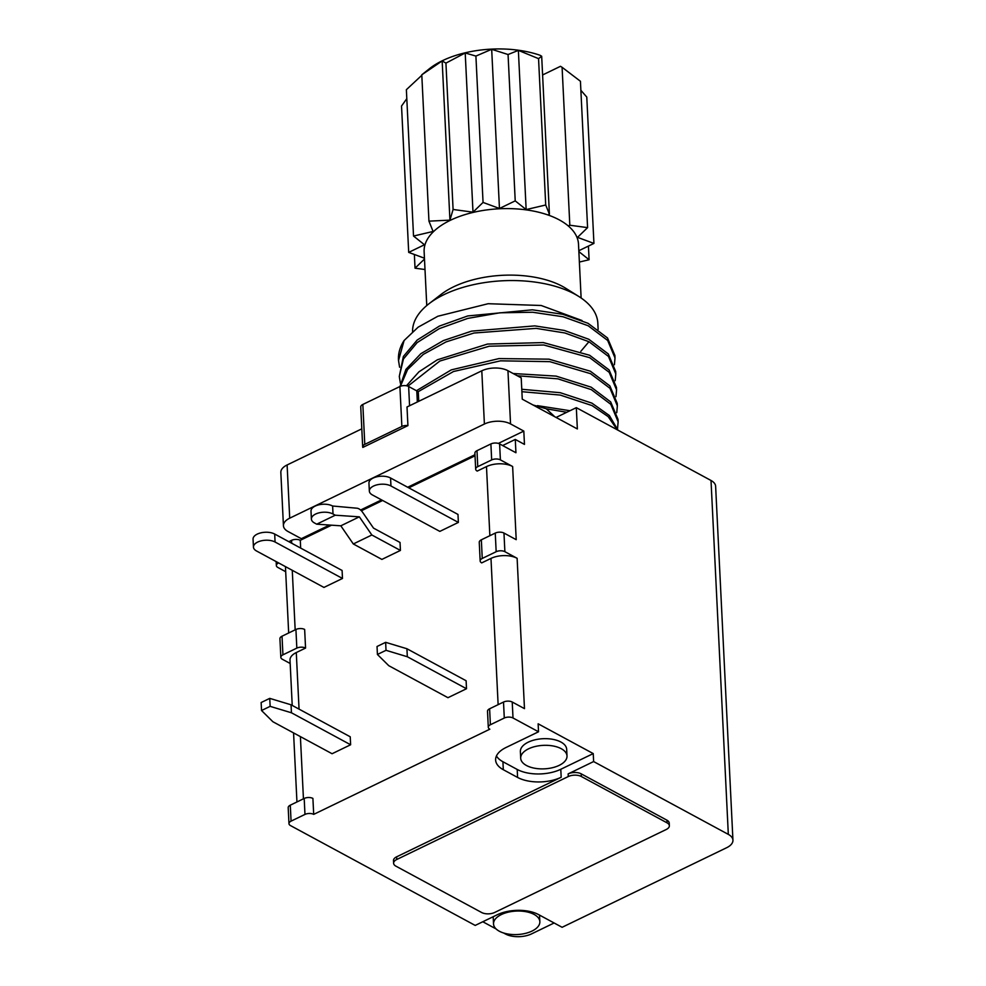 <?xml version="1.0" encoding="UTF-8"?>
<svg xmlns="http://www.w3.org/2000/svg" width="986" height="986" viewBox="0 0 986 986"><rect width="100%" height="100%" fill="white"/><g stroke="black" fill="none" stroke-linecap="round" stroke-linejoin="round"><path stroke-width="1.48" d="M496.168 551.716A6.187 3.131 -2.8 0 1 504.881 551.679L517.12 558.298A18.549 9.404 177.2 0 0 490.979 558.409L481.698 562.895A6.187 3.131 -2.8 0 1 480.157 560.948A6.187 3.131 -2.8 0 1 482.253 558.446L496.168 551.716L495.255 533.093L481.341 539.81A6.187 3.131 177.2 0 0 479.258 542.325L480.157 560.948M512.634 466.501A18.549 9.404 177.2 0 0 486.48 466.6L477.212 471.086A6.187 3.131 -2.8 0 1 475.671 469.151A6.187 3.131 -2.8 0 1 477.766 466.637L491.669 459.92A6.187 3.131 -2.8 0 1 500.395 459.883L512.634 466.501L516.208 539.675L503.969 533.056A6.187 3.131 177.2 0 0 495.255 533.093M290.18 663.492L282.378 659.277A6.187 3.131 -2.8 0 1 280.837 657.342A6.187 3.131 -2.8 0 1 282.933 654.827L296.835 648.11L295.923 629.475A6.187 3.131 177.2 0 1 304.649 629.45L305.561 648.073L296.281 652.559A18.549 9.404 177.2 0 0 290.007 660.078L292.226 705.434M331.555 525.181L300.286 540.303L300.668 548.08M361.369 510.76L382.642 500.481M408.771 487.836L475.018 455.803M669.358 825.75L669.235 823.088A9.268 4.696 177.2 0 0 666.918 820.179L581.21 773.837A9.268 4.696 177.2 0 0 568.133 773.899L593.621 761.562L728.321 834.378A18.549 9.404 -2.8 0 1 732.943 840.195A18.549 9.404 -2.8 0 1 726.657 847.713L562.106 927.296L538.627 914.614A29.358 14.889 177.2 0 0 497.227 914.774L475.203 925.423L290.513 825.59A6.187 3.131 -2.8 0 1 288.972 823.643L288.195 807.682A6.187 3.131 177.2 0 1 290.291 805.18L304.193 798.45A6.187 3.131 177.2 0 1 312.907 798.413L313.696 814.374L489.832 729.196A6.187 3.131 -2.8 0 1 488.292 727.261A6.187 3.131 -2.8 0 1 490.387 724.747L504.29 718.03A6.187 3.131 -2.8 0 1 513.016 717.993L538.529 731.785L506.077 747.474A30.911 15.677 177.2 0 0 495.613 760.009A30.911 15.677 177.2 0 0 503.304 769.709L517.588 777.436A30.911 15.677 177.2 0 0 561.182 777.251L396.618 856.834A9.268 4.696 177.2 0 0 393.476 860.593L393.611 863.255A9.268 4.696 -2.8 0 1 396.754 859.496L568.256 776.561A9.268 4.696 -2.8 0 1 581.333 776.5L667.054 822.842A9.268 4.696 -2.8 0 1 669.358 825.75A9.268 4.696 -2.8 0 1 666.216 829.509L494.713 912.444A9.268 4.696 -2.8 0 1 481.636 912.506L395.916 866.164A9.268 4.696 -2.8 0 1 393.611 863.255M316.716 524.182L340.823 525.809L353.308 543.964L381.89 559.407L400.427 550.434L400.033 542.46L373.509 528.114L362.712 512.437A9.268 5.127 -115.8 0 0 358.966 508.862A9.268 5.127 -115.8 0 0 356.895 508.209L332.627 506.015A12.362 6.273 177.2 0 0 318.848 504.82A12.362 6.273 177.2 0 0 311.009 511.105L311.391 519.092A12.362 6.273 -2.8 0 1 319.242 512.806A12.362 6.273 -2.8 0 1 333.009 514.002L335.265 515.21L316.716 524.182L314.472 522.962A12.362 6.273 -2.8 0 1 311.391 519.092M342.487 578.462L342.093 570.475L274.687 534.042A12.362 6.273 177.2 0 0 260.908 532.847A12.362 6.273 177.2 0 0 253.057 539.12L253.451 547.107A12.362 6.273 -2.8 0 1 261.29 540.821A12.362 6.273 -2.8 0 1 275.069 542.017L342.487 578.462L323.938 587.422L256.533 550.989A12.362 6.273 -2.8 0 1 253.451 547.107M458.367 522.42L457.985 514.433L390.567 478A12.362 6.273 177.2 0 0 376.788 476.805A12.362 6.273 177.2 0 0 368.949 483.091L369.343 491.065A12.362 6.273 -2.8 0 1 377.182 484.792A12.362 6.273 -2.8 0 1 390.961 485.987L458.367 522.42L439.83 531.392L372.412 494.947A12.362 6.273 -2.8 0 1 369.343 491.065M377.416 654.47L388.78 665.698L447.964 697.694L466.501 688.733L466.119 680.747L406.935 648.751L385.637 642.33L377.034 646.496L377.416 654.47L386.019 650.316L407.317 656.738L466.501 688.733M261.536 710.512L272.888 721.74L332.072 753.735L350.622 744.763L350.227 736.788L291.043 704.793L269.745 698.371L261.142 702.537L261.536 710.512L270.139 706.358L291.437 712.779L350.622 744.763M288.972 823.643A6.187 3.131 -2.8 0 1 291.067 821.141L304.97 814.411A6.187 3.131 -2.8 0 1 313.696 814.374M482.795 921.75L496.081 928.935M503.587 932.99L505.436 933.988A18.549 9.404 -2.8 0 0 531.577 933.878L554.12 922.982M283.438 525.698L280.837 472.491A18.549 9.404 177.2 0 1 287.111 464.961L289.711 518.18A18.549 9.404 -2.8 0 0 283.438 525.698A18.549 9.404 -2.8 0 0 288.048 531.528L301.322 538.689L301.371 539.786M276.154 561.601L276.351 565.533A6.187 3.131 -2.8 0 0 277.892 567.48L285.681 571.695M517.12 558.298L524.478 708.638L512.227 702.02A6.187 3.131 177.2 0 0 503.513 702.057L489.611 708.786A6.187 3.131 177.2 0 0 487.515 711.288L488.292 727.261M491.669 459.92L490.892 443.946A6.187 3.131 177.2 0 1 499.606 443.91L515.937 452.747L515.284 439.436L524.466 444.403L523.812 431.092L510.551 423.931A18.549 9.404 -2.8 0 0 484.397 424.029L481.797 370.81A18.549 9.404 177.2 0 1 507.95 370.711L521.212 377.872L522.26 399.17L577.352 428.947L576.317 407.662L711.017 480.478A18.549 9.404 177.2 0 1 715.626 486.295L732.943 840.195M538.529 731.785L538.134 723.798L593.239 753.587L593.621 761.562M490.892 443.946L476.99 450.676A6.187 3.131 177.2 0 0 474.895 453.178L475.671 469.151M300.286 540.303A6.187 3.131 177.2 0 0 291.573 540.34L288.812 541.671M285.681 566.753A18.549 9.404 177.2 0 0 285.521 568.281L288.676 632.987M276.351 565.533A6.187 3.131 -2.8 0 1 278.446 563.031L278.631 562.932M295.923 629.475L282.021 636.204A6.187 3.131 177.2 0 0 279.925 638.718L280.837 657.342M296.835 648.11A6.187 3.131 -2.8 0 1 305.561 648.073M502.638 445.549L515.284 439.436M301.322 538.689L329.534 525.045M360.605 510.021L381.557 499.89M407.686 487.257L474.969 454.719M498.349 443.404L523.812 431.092M289.711 518.18L484.397 424.029M576.317 407.662L556.079 417.448M362.688 446.88L360.74 406.971A6.187 3.131 177.2 0 1 362.836 404.457L364.783 444.378A6.187 3.131 -2.8 0 0 362.688 446.88A6.187 3.131 -2.8 0 0 362.811 447.422L407.921 425.607L407.008 406.984L481.797 370.81M287.111 464.961L361.813 428.836M493.21 916.721A23.183 11.758 177.2 0 0 493.21 917.3L493.53 923.944A23.183 11.758 -2.8 0 1 508.234 912.173A23.183 11.758 -2.8 0 1 534.067 914.404A23.183 11.758 -2.8 0 1 539.847 921.688A23.183 11.758 -2.8 0 1 525.131 933.459A23.183 11.758 -2.8 0 1 499.31 931.215A23.183 11.758 -2.8 0 1 493.53 923.944M418.742 401.302L418.335 392.847A6.187 3.131 177.2 0 0 416.795 390.912L408.635 386.5A6.187 3.131 177.2 0 0 399.909 386.524L362.836 404.457M364.783 444.378L401.869 426.445A6.187 3.131 -2.8 0 1 407.921 425.607M546.355 408.82L566.765 412.284M521.89 391.688L560.245 395.078L592.056 405.579L608.177 416.622L617.224 429.773M569.994 410.718L537.407 405.64M407.908 386.167L439.83 361.049L489.229 346.209L543.816 345.001L589.714 357.684L609.175 372.301L616.57 389.852L616.447 387.412L609.089 369.923L589.603 355.256L543.298 342.586L487.528 344.052L437.402 359.779L418.939 371.833L406.466 385.772M618.012 430.204L609.385 415.55L591.945 403.151L560.258 392.699L521.767 389.285M618.123 421.774L618.012 419.346L610.679 401.918L591.169 387.178L556.092 376.11L513.151 373.521M417.941 391.836L453.486 371.512L500.555 360.827L549.781 361.652L590.503 373.657L609.989 388.299L617.347 405.825L617.224 403.397L609.878 385.908L590.38 371.217L548.955 359.163L498.965 358.584L451.292 369.873L416.437 390.715M617.347 405.825L616.768 412.629M517.305 375.765L557.879 378.834L591.28 389.618L610.79 404.297L618.136 421.774L617.544 428.602M400.39 386.315L407.563 369.577L423.265 354.405L446.005 341.92L474.007 333.009L536.162 328.375L564.892 332.985L588.938 341.711L580.816 351.349M616.57 389.852L615.979 396.643M399.983 386.5L405.899 369.43L420.862 353.678L443.429 340.552L471.628 331.123L534.806 325.885L564.288 330.433L588.827 339.283L608.3 353.949L615.671 371.451L615.782 373.891M399.293 376.479L403.373 356.476L417.226 340.01L439.399 326.083L467.758 315.939L532.415 309.814L562.796 314.287L588.038 323.309L607.524 337.976L614.894 355.49L615.005 357.93L607.672 340.453L588.161 325.75L563.006 316.74L532.662 312.254L499.89 312.796L467.697 318.416L439.263 328.646L417.201 342.561L403.447 358.978L399.293 376.479L400.378 383.221M582.048 320.536L541.178 305.487L488.144 303.713L437.858 316.247L418.113 327.192L404.1 340.515A108.177 54.859 177.2 0 0 398.467 359.631A108.177 54.859 177.2 0 0 398.492 360.063M614.426 364.721L615.005 357.93M404.1 340.515L398.517 360.506L399.601 367.248M615.202 380.695L615.794 373.891L608.448 356.414L588.938 341.711M598.132 329.41L597.836 323.198A92.721 47.02 177.2 0 0 578.757 296.441A92.721 47.02 177.2 0 0 574.752 294.111A92.721 47.02 177.2 0 0 428.972 303.762A92.721 47.02 177.2 0 0 412.579 331.555M428.972 303.762L441.025 294.457A77.278 39.181 -2.8 0 1 562.513 286.408A77.278 39.181 -2.8 0 1 565.853 288.356L578.757 296.441M581.124 297.994L578.499 244.134A77.278 39.181 177.2 0 0 568.293 225.967A77.278 39.181 177.2 0 0 559.259 219.878A77.278 39.181 177.2 0 0 547.883 214.936A77.278 39.181 177.2 0 0 466.07 214.295A77.278 39.181 177.2 0 0 424.128 251.676L426.765 305.549M568.293 225.967L569.822 225.227L587.594 227.63L577.525 237.355L593.929 243.419L578.819 250.727M578.856 251.59L589.098 259.749L579.374 262.042M569.822 225.227L562.094 67.294L560.479 66.308L542.596 74.961M562.094 67.294L580.434 81.271L587.594 227.63M580.877 90.293L586.781 97.072L593.929 243.419M589.098 259.749L588.432 246.081M424.448 258.209L408.697 252.391L424.461 244.762L413.528 236.048L433.088 231.464L428.947 221.147L449.936 220.137L453.092 209.476L472.997 212.163L483.054 202.426L499.458 208.49L515.222 200.873L508.061 54.526L491.681 49.3L475.905 56.079L465.207 52.961L445.931 63.116L442.159 60.935L421.786 74.8L429.97 68.28A77.278 39.181 177.2 0 1 540.069 55.278L541.684 56.264L549.412 214.196L547.883 214.936M406.811 98.649L401.536 106.032L408.697 252.391M421.811 75.293L406.368 89.701L413.528 236.048M508.061 54.526L518.365 50.385L538.553 58.642L541.684 56.264M515.222 200.873L526.154 209.587L545.714 204.989L549.412 214.196M545.714 204.989L538.553 58.642M425.003 269.523L415.032 268.18L424.498 259.035M415.032 268.18L414.366 254.487M428.947 221.147L421.786 74.8M449.936 220.137L442.159 60.935M453.092 209.476L445.931 63.116M472.997 212.163L465.207 52.961M483.054 202.426L475.905 56.079M499.458 208.49L491.681 49.3M526.154 209.587L518.365 50.385M593.239 753.587L560.788 769.277A30.911 15.677 -2.8 0 1 517.206 769.45L502.922 761.734A30.911 15.677 -2.8 0 1 496.439 755.966M567.012 755.966L566.679 749.323A23.183 11.758 177.2 0 0 560.911 742.039A23.183 11.758 177.2 0 0 535.078 739.808A23.183 11.758 177.2 0 0 520.374 751.578L520.694 758.234A23.183 11.758 -2.8 0 1 535.41 746.451A23.183 11.758 -2.8 0 1 561.231 748.694A23.183 11.758 -2.8 0 1 567.012 755.966A23.183 11.758 -2.8 0 1 552.296 767.749A23.183 11.758 -2.8 0 1 526.475 765.506A23.183 11.758 -2.8 0 1 520.694 758.234M400.427 550.434L371.845 534.991L359.36 516.837L335.265 515.21M359.36 516.837L340.823 525.809M371.845 534.991L353.308 543.964M407.317 656.738L406.935 648.751M386.019 650.316L385.637 642.33M291.437 712.779L291.043 704.793M270.139 706.358L269.745 698.371M503.969 533.056L504.881 551.679M481.341 539.81L482.253 558.446M296.281 652.559L299.054 709.119M300.397 736.616L303.441 798.808M292.263 570.302L295.171 629.844M489.857 535.694L486.48 466.6M498.127 704.67L490.979 558.409M290.291 805.18L291.067 821.141M489.611 708.786L490.387 724.747M499.606 443.91L500.395 459.883M507.95 370.711L510.551 423.931M728.321 834.378L711.017 480.478M512.227 702.02L513.016 717.993M476.99 450.676L477.766 466.637M291.708 543.249L291.573 540.34M282.021 636.204L282.933 654.827M417.337 401.98L416.795 390.912M408.635 386.5L409.572 405.739M401.869 426.445L399.909 386.524M560.788 769.277L561.182 777.251M568.256 776.561L568.133 773.899M396.618 856.834L396.754 859.496M517.588 777.436L517.206 769.45M502.922 761.734L503.304 769.709M581.21 773.837L581.333 776.5M667.054 822.842L666.918 820.179M504.29 718.03L503.513 702.057M304.97 814.411L304.193 798.45M332.627 506.015L333.009 514.002M274.687 534.042L275.069 542.017M390.567 478L390.961 485.987M296.946 801.951L293.569 732.918M539.515 915.094L539.847 921.688M554.711 416.708L546.281 408.771L533.044 405M398.517 360.519L398.467 359.631"/></g></svg>
